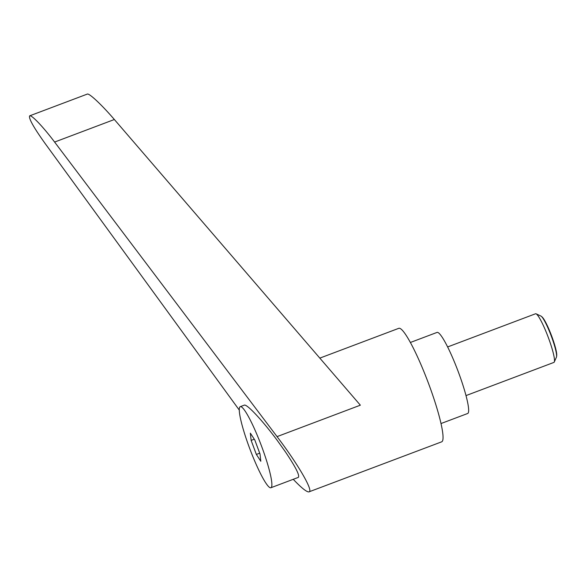 <?xml version="1.0" encoding="UTF-8"?>
<svg xmlns="http://www.w3.org/2000/svg" width="586" height="586" viewBox="0 0 586 586"><rect width="100%" height="100%" fill="white"/><g stroke="black" fill="none" stroke-linecap="round" stroke-linejoin="round"><path stroke-width="0.88" d="M447.638 346.941L535.545 313.766A26.004 3.575 69.3 0 1 535.663 313.737A26.004 3.575 69.3 0 1 536.095 313.825A26.004 3.575 69.3 0 1 548.064 336.833A26.004 3.575 69.3 0 1 554.275 362.009A26.004 3.575 69.3 0 1 553.902 362.419L465.995 395.594M554.275 362.009L556.429 357.13A22.158 3.047 -110.7 0 0 556.561 356.61A22.158 3.047 -110.7 0 0 551.133 335.675A22.158 3.047 -110.7 0 0 541.376 316.367A22.158 3.047 -110.7 0 0 540.929 316.074L536.095 313.825M249.475 447.894A43.335 5.955 -110.7 0 0 270.879 487.75A43.335 5.955 -110.7 0 0 261.686 446.525A43.335 5.955 -110.7 0 0 240.282 406.662A43.335 5.955 -110.7 0 0 249.475 447.894M270.879 487.75L298.303 477.4C299.995 475.678 295.688 467.152 285.397 451.828L277.383 440.599C262.777 420.792 246.757 403.659 244.259 405.16L240.282 406.662M293.249 479.311C301.314 487.779 306.507 491.984 308.844 491.91L441.654 441.837A60.666 8.336 -110.7 0 0 428.403 383.119A60.666 8.336 -110.7 0 0 399.095 328.248A60.666 8.336 -110.7 0 0 398.81 328.314L319.824 358.119M440.987 423.553L467.657 413.496A43.335 5.955 -110.7 0 0 458.193 371.553A43.335 5.955 -110.7 0 0 437.259 332.357A43.335 5.955 -110.7 0 0 437.061 332.409L410.39 342.473M309.115 491.852C313.547 490.973 298.018 464.222 277.053 436.621L54.608 142.061C43.313 127.03 31.615 114.724 29.688 115.83C28.392 118.035 33.446 127.147 44.866 143.152L239.3 410.097M29.688 115.83L87.299 94.09C89.167 93.006 101.861 104.938 114.358 119.507L360.353 405.182L277.053 436.621M260.023 454.033L260.807 461.27L256.36 454.45L251.13 440.379L250.347 433.142L254.793 439.969L260.023 454.033M256.36 454.45L259.708 453.183M251.13 440.379L254.287 439.192M541.376 316.367L542.094 316.975A21.308 2.93 69.3 0 1 551.477 335.544A21.308 2.93 69.3 0 1 556.7 355.68L556.561 356.61M114.358 119.507L54.608 142.061"/></g></svg>
